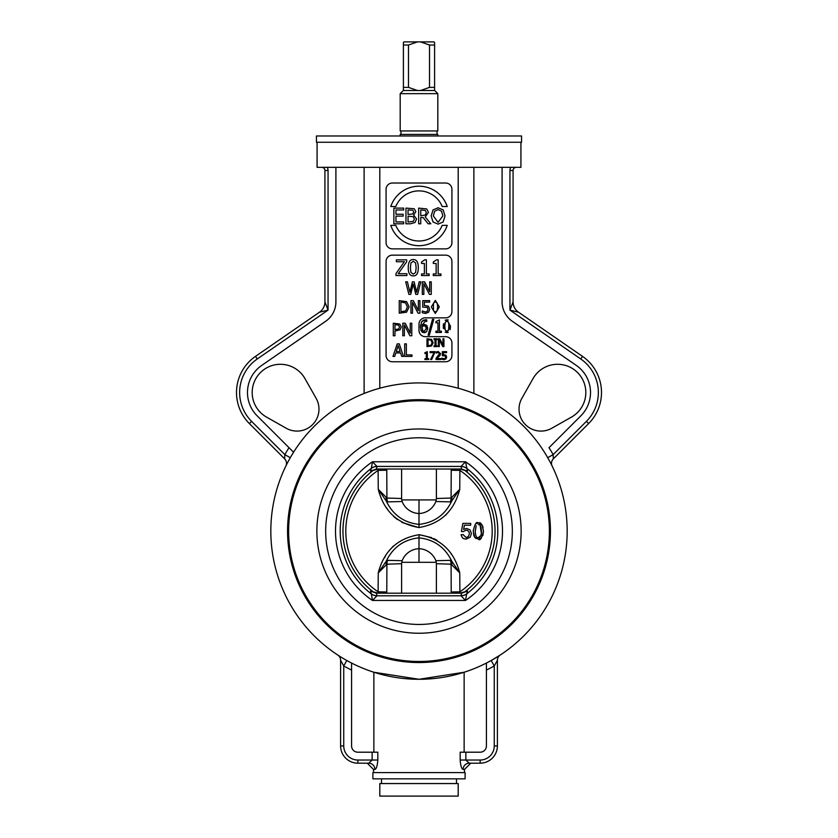 <?xml version="1.0" encoding="UTF-8"?>
<svg xmlns="http://www.w3.org/2000/svg" width="838" height="838" viewBox="0 0 838 838"><rect width="100%" height="100%" fill="white"/><g stroke="black" fill="none" stroke-linecap="round" stroke-linejoin="round"><path stroke-width="1.26" d="M317.078 142.251L317.078 167.338L520.922 167.338L520.922 142.251M316.45 142.251L521.55 142.251L521.55 135.976L316.45 135.976L316.45 142.251M473.879 167.338L473.879 393.472M510.782 167.338A6.275 6.275 0 0 0 509.944 170.47L513.076 170.47L513.076 301.869L509.944 310.102L580.744 358.968A40.769 40.769 0 0 1 586.422 421.346L553.164 454.605L553.331 458.868L553.164 454.605A154.443 154.443 0 0 0 548.984 447.691L580.87 415.805A32.923 32.923 0 0 0 576.293 365.42L512.259 321.226A23.516 23.516 0 0 1 502.098 301.869L502.098 167.338M521.865 398.333L533.031 378.608A28.22 28.22 0 0 1 577.55 372.564A28.22 28.22 0 0 1 571.506 417.073L551.781 428.249A21.956 21.956 0 0 1 521.865 398.333M364.121 393.472L364.121 167.338M286.219 428.249L266.494 417.073A28.22 28.22 0 0 1 260.45 372.564A28.22 28.22 0 0 1 304.969 378.608L316.136 398.333A21.956 21.956 0 0 1 286.219 428.249M335.902 167.338L335.902 301.869A23.516 23.516 0 0 1 325.741 321.226L261.707 365.42A32.923 32.923 0 0 0 257.13 415.805L289.016 447.691A154.443 154.443 0 0 0 284.836 454.605L284.669 458.868L249.368 423.567L284.669 458.868A6.275 6.275 0 0 1 285.884 466.022L286.376 465.027M293.562 452.237L289.016 447.691M379.803 167.338L379.803 388.214M458.197 167.338L458.197 388.214M567.179 531.114A148.179 148.179 0 0 1 344.91 659.433A148.179 148.179 0 0 1 344.91 402.785A148.179 148.179 0 0 1 567.179 531.114M346.796 660.501L343.737 665.98A154.443 154.443 0 0 0 351.572 670.065L351.572 745.925A6.275 6.275 0 0 0 357.847 752.199L372.145 752.199L372.145 760.035L368.804 763.177L357.847 763.177A17.252 17.252 0 0 1 340.605 745.925L343.737 745.925L343.737 665.98L340.605 660.281L340.605 745.925L340.605 660.281A6.275 6.275 0 0 0 337.766 655.033L337.861 655.096M373.863 752.199L373.863 672.244L419 679.283L464.137 672.244L464.137 752.199M486.428 663.057L486.428 670.065A154.443 154.443 0 0 0 494.263 665.98L497.395 660.281A6.275 6.275 0 0 1 500.234 655.033L500.139 655.096M494.263 745.925A14.11 14.11 0 0 1 480.153 760.035L480.153 763.177L469.196 763.177L480.153 763.177A17.252 17.252 0 0 0 497.395 745.925L497.395 660.281A6.275 6.275 0 0 1 500.234 655.033L491.204 660.501L494.263 665.98L494.263 745.925L497.395 745.925L497.395 660.281L496.829 661.392M286.051 465.677L285.873 466.054A6.275 6.275 0 0 1 285.873 466.054L285.884 466.022A6.275 6.275 0 0 0 284.669 458.868M377.823 760.035L357.847 760.035L357.847 763.177L368.804 763.177A6.275 6.086 -90 0 1 374.89 769.441C376.398 768.97 377.372 765.838 377.823 760.035L377.823 752.199L372.145 752.199M460.177 760.035C460.628 765.827 461.612 768.959 463.11 769.441L464.472 769.441L470.747 763.177L469.196 763.177L465.855 760.035L465.855 752.199L460.177 752.199L460.177 760.035L480.153 760.035M465.1 772.584L372.9 772.584L372.9 778.848L465.1 778.848L465.1 772.584M486.428 670.065L486.428 745.925A6.275 6.275 0 0 1 480.153 752.199L465.855 752.199M445.659 248.876L392.341 248.876A6.275 6.275 0 0 1 386.077 242.601L386.077 189.294A6.275 6.275 0 0 1 392.341 183.019L445.659 183.019A6.275 6.275 0 0 1 451.923 189.294L451.923 242.601A6.275 6.275 0 0 1 445.659 248.876M419 324.138A6.275 6.275 0 0 1 425.275 317.864L445.659 317.864A6.275 6.275 0 0 0 451.923 311.589L451.923 261.414A6.275 6.275 0 0 0 445.659 255.15L392.341 255.15A6.275 6.275 0 0 0 386.077 261.414L386.077 355.501A6.275 6.275 0 0 0 392.341 361.765L445.659 361.765A6.275 6.275 0 0 0 451.923 355.501L451.923 342.952A6.275 6.275 0 0 0 445.659 336.677L425.275 336.677A6.275 6.275 0 0 1 419 330.413L419 324.138M427.705 327.574L426.699 331.544L424.175 332.728L421.682 331.586L420.435 326.956L421.682 321.708L425.505 319.687L426.783 319.854L426.783 321.478L425.295 321.143L421.996 325.322L424.342 324.453L426.532 325.196L427.715 329.145M435.907 322.777L435.907 321.624L439.405 319.875L439.405 331.178L441.406 331.178L441.406 332.466L435.907 332.466L435.907 331.178L437.949 331.178L437.949 322.777L435.907 322.777M433.78 319.362L429.36 335.19L428.082 335.19L432.471 319.362L433.78 319.362M443.428 328.569L443.292 326.202L446.895 319.666L450.498 326.192L446.895 332.728L443.292 326.202L443.428 323.772M422.436 325.018L424.342 324.453L427.191 325.972M426.71 321.478L425.295 321.143M423.263 320.221L426.783 319.854M421.231 322.546L422.31 320.933M420.896 330.162L420.561 325.029M422.404 332.236L421.095 330.654M425.191 332.571L422.781 332.445M426.867 331.345L425.568 332.424M422.771 330.643L424.185 331.356L426.228 328.465L425.453 326.286L424.007 325.846L421.996 326.537L422.771 330.643L424.185 331.356M450.498 326.192L450.174 329.638M448.215 332.476L445.146 332.236M445.146 320.158L448.225 319.927M448.959 326.192L448.56 322.358L446.895 321.059L445.219 322.379L444.821 326.202L445.208 329.983L446.895 331.335L448.571 330.015L448.875 323.95M444.821 326.202L444.915 328.559M444.915 328.632L445.041 329.397M435.331 313.454L431.308 306.928L435.331 300.392L439.332 306.918L435.331 313.454M437.625 306.918L437.174 310.741L435.331 312.061L433.445 310.709L433.456 303.105L435.331 301.785L437.164 303.084L437.625 306.918M428.606 312.218L425.526 313.454L422.247 312.742L422.247 310.961L425.557 311.998L427.37 311.233L428.009 309.191L427.296 307.378L422.761 307.106L422.761 300.643L429.643 300.643L429.643 302.12L424.374 302.12L424.374 305.461L428.428 306.174L429.716 309.201L428.606 312.218M418.057 313.192L412.506 302.371L412.506 313.192L410.945 313.192L410.945 300.643L413.323 300.643L418.372 310.573L418.372 300.643L419.922 300.643L419.922 313.192L418.057 313.192M413.281 275.891C409.876 275.922 408.2 273.198 408.253 267.731C408.221 262.179 409.887 259.455 413.281 259.56C416.664 259.55 418.33 262.273 418.277 267.72C418.319 273.251 416.643 275.974 413.281 275.891M416.151 267.72L415.585 272.497L413.281 274.141L410.924 272.455L410.39 267.731L410.934 262.954L413.281 261.299L415.575 262.923L416.151 267.72M395.955 275.555L395.955 273.607L404.345 261.728L396.343 261.728L396.343 259.874L406.692 259.874L406.692 261.76L398.218 273.701L406.912 273.701L406.912 275.555L395.955 275.555M421.524 275.555L421.524 273.953L424.374 273.953L424.374 263.446L421.524 263.446L421.524 262.011L424.761 259.822L426.385 259.822L426.385 273.953L429.171 273.953L429.171 275.555L421.524 275.555M433.288 275.555L433.288 273.953L436.137 273.953L436.137 263.446L433.288 263.446L433.288 262.011L436.525 259.822L438.159 259.822L438.159 273.953L440.935 273.953L440.935 275.555L433.288 275.555M417.638 294.368L415.774 294.368L413.218 283.967L410.746 294.368L408.892 294.368L405.686 281.83L407.404 281.83L409.929 292.232L412.432 281.83L414.129 281.83L416.643 292.347L419.157 281.83L420.791 281.83L417.638 294.368M429.391 294.368L423.839 283.558L423.839 294.368L422.289 294.368L422.289 281.83L424.656 281.83L429.705 291.76L429.705 281.83L431.266 281.83L431.266 294.368L429.391 294.368M406.577 312.186L399.244 313.192L399.244 300.643L406.598 301.638L409.143 306.928L406.577 312.186M405.498 302.843L407.404 306.907L405.655 310.908L400.92 311.746L400.92 302.089L405.498 302.843M397.222 343.873L399.276 343.873L403.497 356.412L401.748 356.412L400.606 352.913L395.819 352.913L394.677 356.412L392.991 356.412L397.222 343.873M398.207 345.581L400.145 351.489L396.269 351.489L398.207 345.581M409.908 335.766L404.356 324.945L404.356 335.766L402.806 335.766L402.806 323.217L405.173 323.217L410.222 333.147L410.222 323.217L411.783 323.217L411.783 335.766L409.908 335.766M400.124 329.784L394.96 331.083L394.96 335.766L393.294 335.766L393.294 323.217L399.726 324.002L401.224 326.998L400.124 329.784M398.574 325.144L399.485 327.05L398.773 328.915L394.96 329.659L394.96 324.662L398.574 325.144M404.691 356.412L404.691 343.873L406.357 343.873L406.357 354.935L411.961 354.935L411.961 356.412L404.691 356.412M431.57 345.979L426.992 346.607L426.992 338.772L431.58 339.39L433.173 342.69L431.57 345.979M430.9 340.144L432.083 342.679L430.994 345.183L428.029 345.706L428.029 339.673L430.9 340.144M434 346.607L434 345.811L434.995 345.811L434.995 339.568L434 339.568L434 338.772L437.038 338.772L437.038 339.568L436.043 339.568L436.043 345.811L437.038 345.811L437.038 346.607L434 346.607M442.768 346.607L439.301 339.851L439.301 346.607L438.326 346.607L438.326 338.772L439.803 338.772L442.967 344.973L442.967 338.772L443.941 338.772L443.941 346.607L442.768 346.607M424.887 359.512L424.887 358.716L426.312 358.716L426.312 353.458L424.887 353.458L424.887 352.746L427.317 351.646L427.317 358.716L428.71 358.716L428.71 359.512L424.887 359.512M431.685 359.512L430.564 359.512L434.147 352.599L430.104 352.599L430.104 351.677L435.079 351.677L431.685 359.512M436.032 359.512L436.032 358.402L439.479 353.72L438.127 352.421L436.2 353.102L436.2 351.981L438.211 351.51L440.547 353.667L440.139 355.239L437.017 358.612L440.872 358.612L440.872 359.512L436.032 359.512M445.984 358.915L444.056 359.68L442.003 359.24L442.003 358.13L444.077 358.769L445.208 358.297L445.607 357.019L445.156 355.888L442.328 355.721L442.328 351.677L446.623 351.677L446.623 352.599L443.333 352.599L443.333 354.684L445.868 355.134L446.675 357.03L445.984 358.915M445.02 215.942L443.145 221.986L438.085 224.113L433.026 221.986L431.161 215.942L433.036 209.898L438.085 207.772L443.145 209.898L445.02 215.942M441.563 211.207L442.852 215.942L438.096 222.311L433.33 215.942L434.618 211.207L438.096 209.584L441.563 211.207M447.22 206.536L442.213 206.536A25.046 25.046 0 0 0 395.787 206.536L390.78 206.536A29.749 29.749 0 0 1 447.22 206.536M390.78 225.359A29.749 29.749 0 0 0 447.22 225.359L442.213 225.359A25.046 25.046 0 0 1 395.787 225.359L390.78 225.359M393.87 208.107L403.675 208.107L403.675 209.961L395.955 209.961L395.955 214.256L403.151 214.256L403.151 216.11L395.955 216.11L395.955 221.934L403.675 221.934L403.675 223.788L393.87 223.788L393.87 208.107M414.967 222.52L410.463 223.788L405.959 223.788L405.959 208.107L414.234 208.746L415.858 211.637L413.668 215.073L416.601 218.969L414.967 222.52M412.893 210.296L413.689 211.93L412.809 213.952L408.043 214.476L408.043 209.888L412.893 210.296M413.155 216.623L414.422 219.064L413.291 221.347L408.043 222.007L408.043 216.214L413.155 216.623M428.103 223.788L423.138 217.545L420.749 217.545L420.749 223.788L418.665 223.788L418.665 208.107L426.699 208.934L428.48 212.36L425.222 216.958L430.805 223.788L428.103 223.788M425.316 210.443L426.301 212.527L425.421 214.989L420.749 215.806L420.749 209.909L425.316 210.443M321.782 167.338A3.132 3.132 0 0 1 324.924 170.47L324.924 301.869L328.056 310.102L328.056 170.47A6.275 6.275 0 0 0 327.218 167.338M513.076 170.47A3.132 3.132 0 0 1 516.218 167.338M290.283 457.705L284.836 454.605L251.578 421.346L249.368 423.567A43.901 43.901 0 0 1 255.475 356.38L257.256 358.968L328.056 310.102L319.498 312.197L255.475 356.38L319.498 312.197A12.549 12.549 0 0 0 324.924 301.869M513.076 301.869A12.549 12.549 0 0 0 518.502 312.197L582.525 356.38L518.502 312.197L509.944 310.102L509.944 170.47M551.865 465.509L552.116 466.022A6.275 6.275 0 0 1 553.331 458.868A6.275 6.275 0 0 0 552.116 466.022A6.275 6.275 0 0 1 553.331 458.868L588.632 423.567A43.901 43.901 0 0 0 582.525 356.38L580.744 358.968L509.944 310.102M351.572 670.065L351.572 663.057M340.605 660.281A6.275 6.275 0 0 0 337.766 655.033A6.275 6.275 0 0 1 340.605 660.281M553.164 454.605L547.717 457.705M373.528 772.584L373.528 769.441L367.254 763.177L368.804 763.177M469.196 763.177A6.275 6.086 -90 0 0 463.11 769.441M456.48 783.551L456.48 778.848M379.803 783.551L458.197 783.551L458.197 796.1L379.803 796.1L379.803 783.551M287.56 531.114A131.44 131.44 0 0 0 419 662.544A131.44 131.44 0 0 0 550.44 531.114A131.44 131.44 0 0 0 419 399.674A131.44 131.44 0 0 0 287.56 531.114M459.811 469.018L467.489 471.134L465.509 461.769L461.036 466.431A8.548 1.131 180 0 0 461.026 466.515A3894.867 514.762 -0 0 1 461.581 469.018L376.419 469.018A3894.867 514.762 -0 0 1 376.974 466.515A9.407 9.323 13.4 0 0 371.297 468.379L370.511 471.134L378.189 469.018M376.974 466.515A8.548 1.131 180 0 0 376.964 466.431L372.491 461.769L371.297 468.379A78.814 78.814 0 0 0 371.297 593.849L372.491 600.458L376.964 595.797A8.548 1.131 -0 0 0 376.974 595.713A3894.867 514.762 180 0 1 376.419 593.199L461.581 593.199A3894.867 514.762 180 0 1 461.026 595.713A8.548 1.131 -0 0 0 461.036 595.797L465.509 600.458L466.703 593.849A9.407 9.323 13.4 0 1 461.026 595.713M378.189 593.199L370.511 591.083L371.297 593.849A9.407 9.323 166.6 0 0 376.974 595.713M372.397 591.199A76.049 76.049 0 0 1 372.397 471.019L372.428 470.987A76.049 76.049 0 0 0 372.428 591.23M466.672 468.327A9.407 9.312 18.6 0 0 461.036 466.431L376.964 466.431A9.407 9.312 -18.6 0 0 371.328 468.327M370.511 471.134L376.419 469.018M371.328 593.901A9.407 9.312 -161.4 0 0 376.964 595.797L461.036 595.797A9.407 9.312 -18.6 0 0 466.672 593.901M370.511 591.083L376.419 593.199M461.026 466.515A9.407 9.323 -13.4 0 1 466.703 468.379A78.814 78.814 0 0 1 466.703 593.849L467.489 591.083L459.811 593.199M461.581 593.199L467.489 591.083M465.603 471.019A76.049 76.049 0 0 1 465.603 591.199L465.572 591.23A76.049 76.049 0 0 0 465.572 470.987M461.581 469.018L467.489 471.134M401.612 593.199L401.612 563.702A10.056 6.903 -0.7 0 1 401.811 562.308L436.189 562.308A10.056 6.903 0.7 0 1 436.389 563.702L451.085 564.194L451.221 591.995A25.863 9.197 90 0 0 451.242 593.199M436.389 563.702L436.389 593.199M401.811 562.308L402.146 560.716A19.305 18.991 -126.8 0 1 419 548.701L419 537.839C434.168 539.504 445.114 547.329 451.829 561.303L450.32 560.339L435.854 560.716A19.305 18.991 -53.2 0 0 419 548.701L419 562.308M436.389 469.018L436.389 498.516A10.056 6.903 -0.7 0 1 436.189 499.909L419 499.909L419 527.521C440.526 523.886 454.102 511.159 459.748 489.329L451.085 498.034L436.389 498.516M451.242 469.018A25.863 9.197 90 0 0 451.221 470.233L451.085 498.034A9.407 8.747 -90.3 0 1 450.32 501.878L451.829 500.915L459.748 489.329A6393.552 1165.92 -89.7 0 1 459.8 481.756L459.894 470.401L459.297 469.018M451.221 470.233L459.894 470.401A73.199 73.199 0 0 1 459.894 591.827L451.221 591.995M450.32 560.339A9.407 8.747 90.3 0 1 451.085 564.194L459.748 572.888C454.102 551.069 440.526 538.342 419 534.707C397.474 538.342 383.898 551.069 378.252 572.888A6393.552 1165.92 90.3 0 1 378.2 580.462L378.106 591.827A73.199 73.199 0 0 1 378.106 470.401L378.2 481.756A6393.552 1165.92 89.7 0 1 378.252 489.329C383.898 511.149 397.474 523.876 419 527.521L418.853 527.511M459.297 593.199L459.894 591.827L459.8 580.462A6393.552 1165.92 -90.3 0 1 459.748 572.888L451.829 561.303A9.407 7.123 139.2 0 1 451.651 564.938M402.146 560.716L387.68 560.339L386.171 561.303C392.865 547.34 403.811 539.515 419 537.839L419.147 534.717M387.68 501.878A9.407 8.747 -89.7 0 1 386.915 498.034L378.252 489.329L386.171 500.915L387.68 501.878L402.146 501.512A19.305 18.991 126.8 0 0 419 513.516A19.305 18.991 53.2 0 0 435.854 501.512L450.32 501.878M402.146 501.512L401.811 499.909A10.056 6.903 0.7 0 1 401.612 498.516L386.915 498.034L386.779 470.233A25.863 9.197 -90 0 0 386.758 469.018M378.703 469.018L378.106 470.401L386.779 470.233M451.651 497.29A9.407 7.123 -139.2 0 1 451.829 500.915C445.135 514.888 434.189 522.703 419 524.389C403.832 522.713 392.886 514.899 386.171 500.915A9.407 7.123 -40.8 0 1 386.349 497.29M436.189 499.909L435.854 501.501M435.854 560.716L436.189 562.308M386.349 564.938A9.407 7.123 -139.2 0 1 386.171 561.303L378.252 572.888L386.915 564.194L401.612 563.702M386.758 593.199A25.863 9.197 -90 0 0 386.779 591.995L378.106 591.827L378.703 593.199M386.779 591.995L386.915 564.194A9.407 8.747 -90.3 0 1 387.68 560.339M419 499.909L401.811 499.909M401.612 498.516L401.612 469.018M459.748 572.888A6393.552 1165.92 -90.3 0 0 459.8 580.462M459.8 481.756A6393.552 1165.92 -89.7 0 0 459.748 489.329L459.727 489.392M449.681 510.531L445.764 515.098M418.518 527.49L401.821 522.409M397.442 519.591L393.682 516.491M388.434 510.688L386.056 507.189M378.252 489.329A6393.552 1165.92 89.7 0 0 378.2 481.756M378.2 580.462A6393.552 1165.92 90.3 0 0 378.252 572.888L378.263 572.857M384.38 558.066L385.407 556.139M388.434 551.53L393.305 546.083M419.492 534.738L431.727 537.661M433.644 538.499L437.09 540.342M450.132 552.305L451.473 554.285M437.813 135.976L437.813 134.415L400.187 134.415L400.187 135.976M400.973 130.958L400.973 134.415M437.813 130.958L400.187 130.958L400.187 93.647L437.813 93.647L437.813 130.958M400.187 93.647L403.319 90.504L434.681 90.504L437.813 93.647M403.403 45.032L408.483 45.032L417.429 41.9L404.042 41.9A44.613 31.54 180 0 0 403.403 42.382L403.403 90.504M434.597 90.504L434.597 87.372L429.517 87.372L420.571 90.504M417.429 90.504L408.483 87.372L403.403 87.372M408.483 87.372L408.483 45.032M417.429 41.9L420.571 41.9L429.517 45.032L434.597 45.032L434.597 42.382A44.613 31.54 180 0 0 433.958 41.9A44.613 31.54 180 0 1 434.597 42.382M429.517 45.032L429.517 87.372M434.597 87.372L434.597 45.032M433.958 41.9L420.571 41.9M403.403 42.382A44.613 31.54 180 0 1 404.042 41.9M481.368 533.261L480.09 525.436M478.309 524.703C480.069 523.949 481.117 526.086 481.452 531.114C481.379 535.513 480.342 537.65 478.33 537.535C476.571 538.268 475.534 536.131 475.198 531.114L476.194 525.824L475.209 531.638M478.33 537.535L480.928 535.513M483.442 531.114C482.269 524.263 480.572 521.592 478.33 523.111C476.602 521.11 474.895 523.771 473.219 531.114L474.769 537.504L478.33 539.117C480.059 541.097 481.756 538.436 483.442 531.114L482.866 535.576M476.026 538.572L473.92 535.932M481.494 537.902L478.33 539.117M479.556 523.247L482.122 525.08M482.185 525.196L483.086 527.416M473.858 535.775L473.229 530.527M475.858 523.76L478.33 523.111M470.694 523.373L470.694 525.216L464.451 525.216L463.603 529.417L466.567 528.443L470.024 529.857L471.438 533.523L470.191 537.21L466.085 539.117L463.885 538.719L462.377 537.724L461.047 534.738L463.058 534.571L466.075 537.535L468.442 536.488L469.395 533.701L469.123 532.099L467.478 530.402L466.054 530.14L463.194 531.669L461.392 531.428L462.901 523.373L470.694 523.373M463.194 531.669L466.054 530.14L467.478 530.402L469.123 532.099L469.395 533.701L468.442 536.488L466.075 537.535L463.058 534.571M461.047 534.738L462.377 537.724L463.885 538.719L466.085 539.117L470.191 537.21L471.438 533.523L470.024 529.857L466.567 528.443L463.603 529.417M373.528 769.441L374.89 769.441M324.924 170.47L328.056 170.47M251.578 421.346A40.769 40.769 0 0 1 257.256 358.968M586.422 421.346L588.632 423.567M357.847 760.035A14.11 14.11 0 0 1 343.737 745.925M480.153 763.177A17.252 17.252 0 0 0 497.395 745.925M497.395 660.281A6.275 6.275 0 0 1 500.234 655.033M549.372 531.114A130.372 130.372 0 0 1 353.814 644.013A130.372 130.372 0 0 1 353.814 418.204A130.372 130.372 0 0 1 549.372 531.114M521.142 531.114A102.142 102.142 0 0 1 367.934 619.565A102.142 102.142 0 0 1 367.934 442.653A102.142 102.142 0 0 1 521.142 531.114M512.343 531.114A93.343 93.343 0 0 1 372.334 611.95A93.343 93.343 0 0 1 372.334 450.278A93.343 93.343 0 0 1 512.343 531.114M372.491 461.769A83.496 83.496 0 0 0 372.491 600.458L465.509 600.458A83.496 83.496 0 0 0 465.509 461.769L372.491 461.769M464.472 772.584L464.472 769.441M381.52 783.551L381.52 778.848M437.027 130.958L437.027 134.415"/></g></svg>
